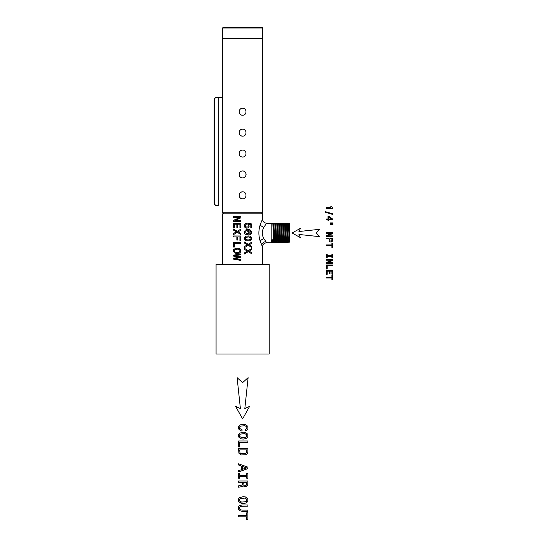 <?xml version="1.0" encoding="UTF-8"?>
<svg xmlns="http://www.w3.org/2000/svg" width="547" height="547" viewBox="0 0 547 547"><rect width="100%" height="100%" fill="white"/><g stroke="black" fill="none" stroke-linecap="round" stroke-linejoin="round"><path stroke-width="0.82" d="M269.151 264.338L216.065 264.338L269.151 264.338L269.151 354.018L216.065 354.018L269.151 354.018M272.707 241.733L272.844 242.69L272.351 241.849L272.105 239.285L272.707 241.733L272.228 240.995L271.736 241.76L271.88 242.718L272.385 241.849M271.736 241.76L272.105 239.285M272.372 241.87L271.88 242.718L271.168 242.738L271.168 223.238L266.697 223.238C264.16 222.985 262.765 221.597 262.519 219.053L262.519 213.815L222.697 213.815L223.757 212.756M274.341 241.788L273.828 242.656L273.671 241.48L272.85 223.285L273.363 224.154M278.238 241.671L277.746 242.519L276.748 242.567L276.269 241.747C275.948 242.294 275.62 223.661 275.298 224.202L274.806 223.347L273.821 223.32L273.343 224.14C273.671 223.6 273.992 242.362 274.32 241.808L274.792 242.629L273.821 223.32L273.329 224.154M275.278 224.215L275.75 223.395L276.748 242.567M275.77 223.381L276.755 223.408L277.267 224.277C277.568 223.73 277.897 242.232 278.218 241.685L278.697 242.506L277.719 223.436L277.226 224.277M276.755 223.408L277.732 242.54M276.269 241.747L275.777 242.595L275.626 241.425L274.806 223.347M280.194 241.61L279.681 242.478L279.524 241.316L278.703 223.47L279.216 224.338M281.165 224.4L280.659 223.532L279.667 223.497L279.175 224.338M280.659 223.532L281.473 241.268L281.63 242.417L282.143 241.548M279.667 223.497L280.645 242.444L280.173 241.624C279.845 242.171 279.524 223.791 279.196 224.318M283.114 224.461L282.608 223.593L281.623 223.559L281.131 224.4M282.608 223.593L283.599 242.342L282.594 242.383L282.122 241.562C281.794 242.102 281.473 223.853 281.144 224.379M281.623 223.559L282.594 242.383M283.1 224.441C283.421 223.921 283.749 242.041 284.071 241.5L284.529 242.307L283.572 223.62L283.079 224.461M283.572 223.62L284.556 223.655L285.069 224.523C285.37 223.983 285.698 241.972 286.026 241.439L286.478 242.246L285.52 223.682L285.028 224.523M284.556 223.655L285.377 241.159L285.534 242.294L286.04 241.425M285.049 224.502L285.52 223.682L286.505 223.709L287.018 224.578C287.325 224.051 287.647 241.911 287.975 241.384L288.447 242.205L287.476 223.744L286.977 224.578M286.505 223.709L287.325 241.104L287.483 242.232L287.995 241.364M288.447 242.205L289.431 242.171L289.924 241.514L289.431 242.171L289.281 241.049L288.46 223.771L288.966 224.639M289.425 223.805L289.924 223.819L289.924 233.384L289.425 223.805L288.932 224.639M289.924 233.384L289.924 241.323C289.595 241.842 289.274 224.113 288.946 224.626M271.168 242.738L266.697 242.738L263.75 238.444C261.815 234.807 261.815 231.169 263.75 227.531L265.753 224.427M266.697 242.738C264.16 242.991 262.765 244.379 262.519 246.923L260.085 240.783C258.485 235.586 258.485 230.39 260.085 225.193L261.74 220.762M262.519 246.923L262.519 264.057L222.697 264.057L222.697 213.815M262.731 212.756L222.492 212.756L222.492 97.4L216.92 97.4A2.509 2.509 0 0 0 214.41 99.903L214.41 203.005A2.509 2.509 0 0 0 216.92 205.515L218.315 205.515L218.315 97.12L222.492 97.4L222.492 38.953L262.731 38.953L262.731 212.756M262.683 198.582L262.457 196.462M262.683 114.986L262.457 112.867M262.683 177.679L262.457 175.566M262.683 135.882L262.457 133.769M262.683 156.784L262.457 154.664M242.608 191.86C238.116 191.641 238.116 199.04 242.608 198.828C247.107 199.04 247.1 191.641 242.608 191.86A3.48 3.48 0 0 0 239.128 195.341A3.48 3.48 0 0 0 242.608 198.828M242.608 170.958C238.116 170.746 238.116 178.144 242.608 177.925C247.107 178.144 247.1 170.746 242.608 170.958A3.48 3.48 0 0 0 239.128 174.445A3.48 3.48 0 0 0 242.608 177.925A3.48 3.48 0 0 0 246.095 174.445A3.48 3.48 0 0 0 242.608 170.958M242.608 150.063C238.116 149.844 238.116 157.242 242.608 157.03C247.107 157.242 247.1 149.844 242.608 150.063A3.48 3.48 0 0 0 239.128 153.543A3.48 3.48 0 0 0 242.608 157.03M242.608 129.16C238.116 128.948 238.116 136.347 242.608 136.128C247.107 136.347 247.1 128.948 242.608 129.16A3.48 3.48 0 0 0 239.128 132.648A3.48 3.48 0 0 0 242.608 136.128M242.608 108.265C238.116 108.046 238.116 115.451 242.608 115.232C247.107 115.444 247.1 108.046 242.608 108.265A3.48 3.48 0 0 0 239.128 111.745A3.48 3.48 0 0 0 242.608 115.232M222.533 198.582L222.492 191.86L222.766 196.462M222.533 114.986L222.492 108.265L222.766 112.867M222.533 177.679L222.492 170.958L222.766 175.566M222.533 135.882L222.492 129.16L222.766 133.769M222.533 156.784L222.492 150.063L222.766 154.664M262.731 38.256L222.492 38.256L222.492 28.047L262.731 28.047L262.382 38.605L222.841 38.605L222.492 38.953M262.731 28.047L262.034 27.35L223.19 27.35L222.492 28.047M246.314 224.161L246.423 223.142L245.555 223.374L244.461 224.653L244.495 226.684L245.008 227.518L246.888 228.243L245.637 227.921M245.391 226.355L246.834 227.224L248.017 226.779L248.468 225.59L247.791 223.354L251.668 223.935L251.668 227.846L250.806 227.846L250.806 224.639L248.837 224.345L249.131 226.773L248.639 227.559L246.888 228.243M245.329 226.253L245.329 224.947M246.423 224.126L245.268 225.145M250.704 231.456L250.943 232.865L249.856 233.665L249.856 234.636L250.711 234.431L249.856 234.636M250.437 230.082L251.811 231.702L251.743 233.254L250.711 234.431L251.422 233.822M249.535 229.74L246.266 229.719L245.179 230.239L244.304 232.208L244.988 234.013L244.495 233.234M250.861 231.62L248.372 230.608L249.186 232.359L248.529 234.034L246.759 234.697L245.145 234.109M250.717 240.434L251.88 238.451L250.916 236.564L249.733 236.065L246.43 236.065L244.536 237.35L244.304 238.451L245.254 240.324L246.663 240.83M250.923 240.324L249.733 240.81L246.43 240.81M248.27 244.29L244.516 242L244.516 243.107L247.476 244.782L244.516 246.492L244.516 247.606L248.276 245.323L251.839 247.49L251.839 246.423L249.131 244.817L251.839 243.23L251.839 242.13L248.27 244.29M248.27 250.629L244.516 248.345L244.516 249.453L247.476 251.128L244.516 252.837L244.516 253.952L248.276 251.668L251.839 253.835L251.839 252.769L249.131 251.162L251.839 249.576L251.839 248.468L248.27 250.629M240.81 216.701L233.494 216.701L233.494 217.576L239.497 217.576L233.494 220.379L233.494 221.508L240.81 221.508L240.81 220.626L234.813 220.626L240.81 217.85L240.81 216.701M240.81 223.238L233.494 223.238L233.494 227.873L234.383 227.873L234.383 224.208L236.858 224.208L236.858 227.477L237.733 227.477L237.733 224.208L239.928 224.208L239.928 227.791L240.81 227.791L240.81 223.238M233.494 229.002L237.248 231.292L240.824 229.131L240.824 230.239L238.116 231.819L240.824 233.432L240.824 234.492L237.261 232.325L233.494 234.608L233.494 233.494L236.461 231.784L233.494 230.109L233.494 229.002M240.81 235.983L233.494 235.983L233.494 236.96L236.858 236.96L236.858 240.037L237.733 240.037L237.733 236.96L239.928 236.96L239.928 240.742L240.81 240.742L240.81 235.983M240.81 242.348L233.494 242.348L233.494 247.046L234.383 247.046L234.383 243.312L240.81 243.312L240.81 242.348M235.736 253.364L237.152 253.541L234.301 252.803L233.295 250.834L233.548 249.712L235.511 248.311L238.8 248.311L240.01 248.851L240.748 249.705L240.789 251.832M237.384 253.514L239.449 253.104L240.748 251.935M233.494 255.182L240.824 253.917L240.824 254.786L234.595 255.688L240.824 256.714L240.824 257.63L234.595 258.669L240.824 259.579L240.824 260.42L233.494 259.134L233.494 258.252L239.839 257.165L233.494 256.112L233.494 255.182M247.791 224.202L248.29 224.81M246.759 234.697L247.955 234.396M248.338 234.157L249.015 233.282M248.372 230.608L250.362 231.101M246.088 233.555L247.401 233.555L246.088 233.555M245.241 232.79L245.138 232.195L245.241 232.79M245.241 231.579L245.138 232.195L245.241 231.579M246.075 230.793L246.738 230.704L246.075 230.793M247.401 233.555L248.201 232.81L248.201 231.586L246.738 230.704M247.887 231.101L247.394 230.807M248.085 240.981L250.382 240.612M249.733 236.065L248.085 235.907M250.95 238.225L250.649 237.589M250.451 237.419L248.085 236.919L245.883 237.268L245.35 237.74L245.35 239.142L246.8 239.88L248.085 239.969L245.883 239.62L245.35 239.142L245.35 237.74L248.085 236.919M250.82 237.74L250.28 237.268M251.005 238.451L250.28 239.62L248.085 239.969M237.152 248.119L235.299 248.406M240.16 249.022L238.574 248.283M238.43 249.247L237.152 249.131L238.43 249.247M239.935 250.136L239.367 249.596L240.14 250.834L239.935 250.136M239.935 251.517L240.14 250.834L239.354 252.051L239.935 251.517M238.417 252.399L237.152 252.529L238.417 252.399M234.246 251.052L234.943 252.051L236.106 252.42M234.184 250.834L234.943 249.596L237.152 249.131M235.88 252.399L237.152 252.529M326.45 207.573L326.45 208.386L332.692 208.386L331.496 206.13L330.86 206.13L330.86 207.573L326.45 207.573M325.622 211.716L325.622 212.332L332.815 214.492L332.815 213.863L325.622 211.716M326.45 218.971L326.45 219.771L327.988 219.771L327.988 220.653L328.699 220.653L328.699 219.771L332.514 219.771L332.514 218.957L328.774 216.25L327.988 216.25L327.988 218.971L326.45 218.971M331.475 218.971L328.699 216.995L328.699 218.971L331.475 218.971M332.87 222.903L330.443 222.903L330.443 223.511L332.87 223.511L332.87 222.903M332.87 224.202L330.443 224.202L330.443 224.796L332.87 224.796L332.87 224.202M326.45 232.557L326.45 233.302L331.53 233.302L326.45 235.675L326.45 236.632L332.644 236.632L332.644 235.88L327.571 235.88L332.644 233.535L332.644 232.557L326.45 232.557M326.45 238.082L326.45 238.902L329.068 238.902L329.109 240.735L330.032 241.938L331.626 241.972L332.528 241.029L332.644 238.082L326.45 238.082M331.831 240.536L331.885 238.902L329.827 238.902L330.032 240.912L331.352 241.165L331.831 240.536M326.45 244.926L326.45 245.747L331.899 245.747L331.899 247.62L332.644 247.62L332.644 243.046L331.899 243.046L331.899 244.926L326.45 244.926M327.202 255.675L327.202 254.533L326.45 254.533L326.45 257.637L327.202 257.637L327.202 256.495L331.899 256.495L331.899 257.637L332.644 257.637L332.644 254.533L331.899 254.533L331.899 255.675L327.202 255.675M326.45 259.422L326.45 260.16L331.53 260.16L326.45 262.533L326.45 263.49L332.644 263.49L332.644 262.738L327.571 262.738L332.644 260.393L332.644 259.422L326.45 259.422M326.45 265.015L326.45 268.994L327.202 268.994L327.202 265.835L332.644 265.835L332.644 265.015L326.45 265.015M326.45 270.327L326.45 274.252L327.202 274.252L327.202 271.148L329.301 271.148L329.301 273.91L330.039 273.91L330.039 271.148L331.899 271.148L331.899 274.177L332.644 274.177L332.644 270.327L326.45 270.327M326.45 277.158L326.45 277.979L331.899 277.979L331.899 279.852L332.644 279.852L332.644 275.278L331.899 275.278L331.899 277.158L326.45 277.158M242.061 429.757L239.634 428.431L239.716 426.838L240.441 426.154L244.871 425.696L246.786 426.824L246.902 428.349L245.097 429.621L245.097 430.892L246.369 430.489L247.935 428.841L247.812 426.284L245.336 424.506L241.159 424.506L239.62 425.204L238.67 426.284L238.601 428.951L240.482 430.667L242.061 431.036L242.061 429.757M243.251 432.205L239.62 433.142L238.67 434.222L238.67 437.046L241.159 438.831L243.251 439.084L246.171 438.537L247.812 437.046L247.812 434.209L245.336 432.445L243.251 432.205M244.871 433.634L240.441 434.079L239.716 434.762L239.716 436.513L241.63 437.641L246.047 437.197L246.786 436.513L246.786 434.762L244.871 433.634M238.601 440.985L238.601 446.954L239.73 446.954L239.73 442.215L247.894 442.215L247.894 440.985L238.601 440.985M247.894 451.747L247.894 448.656L238.601 448.656L238.902 453.203L241.254 454.96L246.088 454.721L247.6 453.258L247.894 451.747M246.581 452.67L246.786 449.901L239.716 449.901L239.928 452.642L240.584 453.354L244.871 453.778L246.581 452.67M238.601 463.808L238.601 465.039L241.336 466.017L241.336 469.723L238.601 470.7L238.601 471.958L247.907 468.56L247.907 467.193L238.601 463.808M246.567 467.876L242.471 466.441L242.471 469.305L246.567 467.876M239.73 475.316L239.73 473.606L238.601 473.606L238.601 478.263L239.73 478.263L239.73 476.546L246.772 476.546L246.772 478.263L247.894 478.263L247.894 473.606L246.772 473.606L246.772 475.316L239.73 475.316M238.601 481.004L238.601 482.249L242.526 482.249L242.3 485.052L238.601 485.811L238.601 487.22L242.54 486.481L243.142 485.688L244.536 486.844L246.369 486.734L247.723 485.319L247.894 481.004L238.601 481.004M246.676 484.58L246.759 482.249L243.661 482.249L243.969 485.141L245.952 485.517L246.676 484.58M243.251 496.669L239.62 497.606L238.67 498.686L238.67 501.51L241.159 503.295L243.251 503.548L246.171 503.001L247.812 501.51L247.812 498.673L245.336 496.908L243.251 496.669M244.871 498.098L240.441 498.543L239.716 499.226L239.716 500.977L241.63 502.105L246.047 501.661L246.786 500.977L246.786 499.226L244.871 498.098M242.136 504.963L239.271 505.743L238.588 506.734L238.588 509.585L239.271 510.577L242.136 511.363L247.894 511.363L247.894 510.119L242.068 510.119L240.119 509.64L239.634 509.025L239.634 507.281L240.919 506.303L247.894 506.201L247.894 504.963L242.136 504.963M238.601 515.609L238.601 516.84L246.772 516.84L246.772 519.65L247.894 519.65L247.894 512.785L246.772 512.785L246.772 515.609L238.601 515.609M292.119 232.988L300.501 237.685L298.956 234.458L319.592 236.653L316.282 232.988L319.592 229.323L298.956 231.518L300.501 228.29L292.119 232.988M242.608 418.879L249.658 406.298L244.817 408.623L248.112 377.662L242.608 382.627L237.111 377.662L240.4 408.623L235.559 406.298L242.608 418.879M218.315 205.795L216.92 205.795A2.79 2.79 0 0 1 214.13 203.005L214.13 99.903A2.79 2.79 -38.1 0 1 216.92 97.12L218.315 97.12M288.46 223.771L287.476 223.744L286.997 224.564M265.753 241.548C263.538 241.972 262.204 243.196 261.74 245.213M263.75 227.531L260.085 225.193M263.75 238.444L260.085 240.783M216.065 354.018L216.065 264.338M273.828 242.656L272.844 242.69M276.29 241.726L275.797 242.581L274.792 242.629M278.703 223.47L277.719 223.436M284.091 241.487L283.599 242.342M286.498 242.266L287.483 242.232M284.549 242.321L285.534 242.294M281.63 242.417L280.645 242.444M279.681 242.478L278.697 242.506M262.519 213.815L261.459 212.756M272.85 223.285L271.168 223.238M222.492 38.256L222.841 38.605M262.382 38.605L262.731 38.953"/></g></svg>
